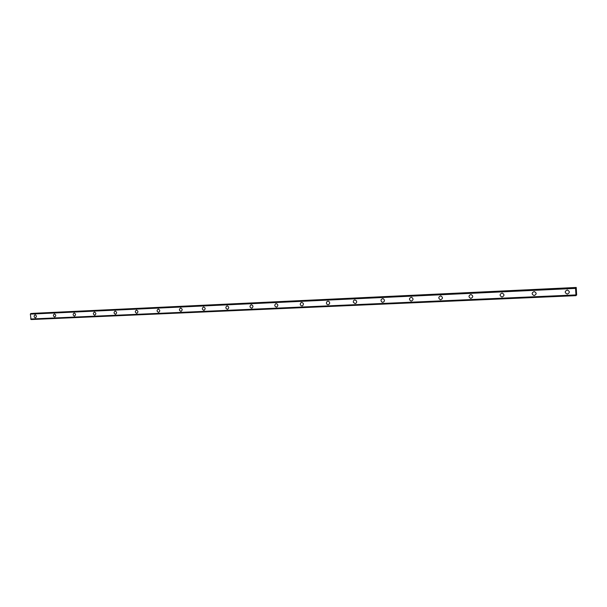 <?xml version="1.0" encoding="UTF-8"?>
<svg xmlns="http://www.w3.org/2000/svg" width="607" height="607" viewBox="0 0 607 607"><rect width="100%" height="100%" fill="white"/><g stroke="black" fill="none" stroke-linecap="round" stroke-linejoin="round"><path stroke-width="0.91" d="M35.403 317.863L35.365 317.863C33.787 316.975 33.704 315.974 35.107 314.851L35.13 314.851M35.168 314.851C36.739 315.723 36.83 316.725 35.434 317.856L35.358 317.863C33.787 316.975 33.704 315.974 35.1 314.851L35.168 314.851M54.713 316.998L54.668 316.998C53.059 316.11 52.968 315.094 54.402 313.956L54.433 313.948M54.471 313.948C56.079 314.828 56.17 315.845 54.751 316.991L54.668 316.998C53.059 316.11 52.968 315.094 54.402 313.956L54.471 313.948M74.486 316.11L74.441 316.11C72.794 315.215 72.703 314.191 74.168 313.03L74.198 313.03M74.244 313.03C75.883 313.91 75.981 314.934 74.532 316.103L74.433 316.11C72.794 315.223 72.703 314.191 74.16 313.03L74.244 313.03M94.745 315.2L94.692 315.208C93.015 314.305 92.917 313.273 94.411 312.089L94.449 312.089M94.495 312.081C96.172 312.969 96.27 314.009 94.791 315.2L94.692 315.208C93.008 314.305 92.917 313.273 94.404 312.089L94.495 312.081M115.497 314.274L115.444 314.282C113.729 313.379 113.63 312.324 115.148 311.125L115.201 311.118M115.247 311.118C116.961 312.006 117.06 313.053 115.558 314.267L115.444 314.282C113.721 313.379 113.63 312.324 115.148 311.125L115.247 311.118M136.848 313.311L136.712 313.326C134.959 312.423 134.853 311.361 136.4 310.131L136.514 310.124C138.267 311.012 138.373 312.074 136.848 313.311L136.712 313.326C134.959 312.423 134.86 311.361 136.408 310.131L136.522 310.124M158.677 312.332L158.526 312.347C156.735 311.444 156.621 310.367 158.192 309.122L158.328 309.107C160.111 309.995 160.225 311.072 158.677 312.332L158.526 312.347C156.727 311.444 156.621 310.367 158.192 309.122L158.328 309.107M181.076 311.33L180.894 311.345C179.065 310.45 178.944 309.358 180.537 308.083L180.696 308.068C182.517 308.948 182.639 310.033 181.068 311.33L180.894 311.345C179.057 310.45 178.944 309.358 180.537 308.083L180.696 308.068M204.058 310.291L203.838 310.321C201.972 309.433 201.85 308.326 203.459 307.021L203.641 306.998C205.5 307.863 205.636 308.963 204.058 310.291L203.838 310.321C201.972 309.433 201.843 308.326 203.451 307.021L203.641 306.998M227.663 309.229L227.39 309.267C225.493 308.394 225.349 307.279 226.965 305.928L227.193 305.898C229.082 306.747 229.234 307.855 227.663 309.229L227.39 309.267C225.493 308.394 225.349 307.279 226.957 305.928L227.193 305.898M251.92 308.121L251.571 308.189C249.652 307.339 249.485 306.216 251.07 304.82L251.374 304.767C253.278 305.579 253.46 306.702 251.92 308.121L251.571 308.189C249.644 307.339 249.477 306.216 251.07 304.82L251.374 304.767M276.891 306.967L276.405 307.074C274.47 306.285 274.265 305.162 275.79 303.697L276.208 303.614C278.112 304.357 278.34 305.473 276.883 306.967L276.405 307.074C274.47 306.285 274.265 305.162 275.79 303.697L276.208 303.614M302.658 305.7L301.914 305.936C300.033 305.268 299.752 304.16 301.072 302.605L301.717 302.423C303.553 303.03 303.872 304.122 302.658 305.7L301.914 305.936C300.033 305.268 299.752 304.16 301.072 302.605L301.717 302.423M329.442 303.97L328.137 304.76C326.513 304.388 326.05 303.409 326.756 301.823L327.939 301.201C329.464 301.497 329.965 302.423 329.434 303.97L328.137 304.76C326.513 304.388 326.05 303.409 326.756 301.823L327.939 301.201M356.476 300.86C356.962 302.309 356.499 303.204 355.095 303.553L353.411 302.4C353.115 301.042 353.608 300.222 354.898 299.941L356.476 300.86C356.954 302.309 356.499 303.204 355.095 303.553L353.411 302.4C353.115 301.042 353.608 300.222 354.898 299.941M383.48 298.834C384.952 300.359 384.732 301.52 382.827 302.309L381.841 302.051C380.513 300.503 380.779 299.372 382.622 298.652L383.48 298.834C384.952 300.359 384.732 301.52 382.82 302.309L381.841 302.051C380.513 300.503 380.779 299.372 382.622 298.652M411.705 297.377C413.564 298.819 413.45 300.04 411.356 301.034L410.719 300.943C408.951 299.471 409.095 298.265 411.159 297.316L411.705 297.377C413.564 298.819 413.45 300.04 411.356 301.034L410.719 300.943C408.951 299.471 409.095 298.265 411.151 297.324M440.932 295.973C443.004 297.362 442.935 298.614 440.728 299.721L440.25 299.683C438.246 298.265 438.337 297.02 440.523 295.95L440.932 295.973C443.004 297.362 442.935 298.614 440.72 299.721L440.25 299.683C438.246 298.265 438.337 297.02 440.523 295.95M471.093 294.554C473.323 295.913 473.278 297.18 470.971 298.363L470.592 298.348C468.422 296.96 468.483 295.692 470.774 294.539L471.093 294.554C473.323 295.913 473.278 297.18 470.971 298.363L470.592 298.348C468.422 296.96 468.483 295.692 470.774 294.539M502.209 293.09C504.561 294.441 504.531 295.73 502.133 296.975L501.814 296.96C499.508 295.594 499.546 294.304 501.936 293.09L502.201 293.09C504.554 294.441 504.531 295.73 502.133 296.975L501.814 296.96C499.508 295.594 499.546 294.304 501.936 293.09M534.289 291.595C536.755 292.931 536.74 294.243 534.251 295.533L533.97 295.526C531.55 294.167 531.58 292.855 534.054 291.588L534.289 291.595C536.755 292.931 536.74 294.243 534.251 295.533L533.97 295.526C531.55 294.167 531.58 292.855 534.054 291.588M567.173 290.047L567.386 290.047C569.958 291.39 569.95 292.726 567.37 294.054L567.128 294.046C564.593 292.688 564.609 291.352 567.173 290.047C564.609 291.352 564.593 292.688 567.128 294.046L567.37 294.054M576.073 292.468L576.126 292.081M576.142 292.445L576.043 291.792M576.073 292.551L576.18 291.755M576.043 291.261L576.013 290.495M576.066 290.73L576.142 291.125L576.066 290.73M576.142 291.125L576.013 290.586M576.157 291.292L576.111 290.412M575.982 295.533L575.557 288.378L575.717 287.589L576.035 288.591L576.233 287.46L576.65 295.063L576.187 294.516L576.013 295.655L31.124 319.54M31.177 313.493L575.717 287.589L31.177 313.493L30.35 314.13L31.04 319.457M576.111 287.574L32.899 313.409L576.233 287.46M575.557 288.393L30.35 314.13L575.557 288.378M575.876 294.926L30.661 319.016L575.876 294.941M576.126 287.49L32.99 313.349M575.618 287.619L30.737 313.531M575.603 287.748L30.661 313.629M575.565 288.333L30.396 314.085M575.891 294.987L30.714 319.054"/></g></svg>
